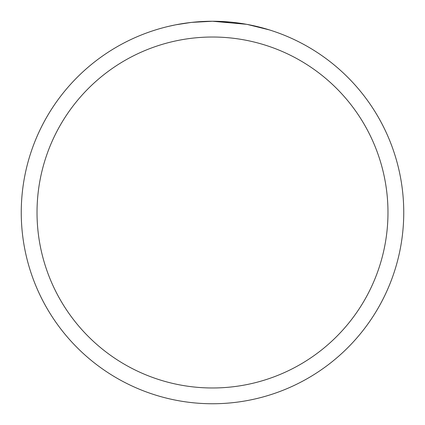 <?xml version="1.0" encoding="UTF-8"?>
<svg xmlns="http://www.w3.org/2000/svg" width="425" height="425" viewBox="0 0 425 425"><rect width="100%" height="100%" fill="white"/><g stroke="black" fill="none" stroke-linecap="round" stroke-linejoin="round"><path stroke-width="0.64" d="M246.473 24.294L212.5 21.25L230.185 22.068M232.889 22.339L236.858 22.807M212.5 21.25A191.25 191.25 0 0 1 403.75 212.5A191.25 191.25 0 0 1 212.5 403.75A191.25 191.25 0 0 1 21.25 212.5A191.25 191.25 0 0 1 212.5 21.25L191.829 22.371L212.5 21.25M247.377 24.459L269.333 29.888M212.5 37.023A175.477 175.477 0 0 1 387.977 212.5A175.477 175.477 0 0 1 212.5 387.977A175.477 175.477 0 0 1 37.023 212.5A175.477 175.477 0 0 1 212.5 37.023M190.931 22.472L176.131 24.74M168.507 26.377L174.707 25.022"/></g></svg>

